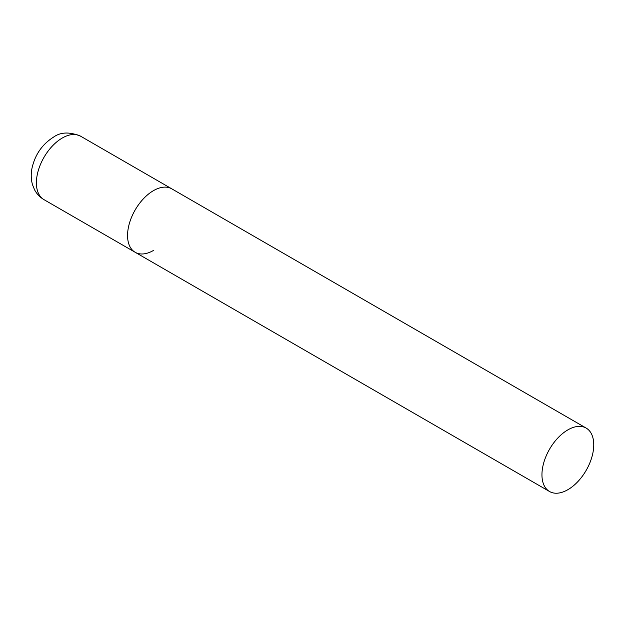 <?xml version="1.0" encoding="UTF-8"?>
<svg xmlns="http://www.w3.org/2000/svg" width="625" height="625" viewBox="0 0 625 625"><rect width="100%" height="100%" fill="white"/><g stroke="black" fill="none" stroke-linecap="round" stroke-linejoin="round"><path stroke-width="0.94" d="M153.461 250.461A36.625 21.148 -60 0 1 135.148 252.273A36.625 21.148 -60 0 1 129.531 222.922A36.625 21.148 -60 0 1 153.461 190.648A36.625 21.148 -60 0 1 171.773 188.836A36.625 21.148 120 0 0 143.547 198.648A36.625 21.148 120 0 0 127.562 235.508A36.625 21.148 120 0 0 135.148 252.273L43.977 199.641A36.625 21.148 -60 0 1 38.367 170.289A36.625 21.148 -60 0 1 62.297 138.016A36.625 21.148 -60 0 1 80.609 136.195C69.633 131.695 60.602 132.008 53.5 137.141C42.164 144.352 34.992 154.734 31.977 168.305C30.836 173.977 31.016 179.461 32.516 184.766L34.586 189.828C36.797 193.984 39.93 197.258 43.977 199.641M593.75 444.844A36.625 21.148 120 0 0 586.164 428.078A36.625 21.148 120 0 0 557.938 437.891A36.625 21.148 120 0 0 541.953 474.75A36.625 21.148 120 0 0 549.539 491.516A36.625 21.148 120 0 0 577.766 481.703A36.625 21.148 120 0 0 593.75 444.844M586.164 428.078L80.609 136.195M135.148 252.273L549.539 491.516"/></g></svg>
